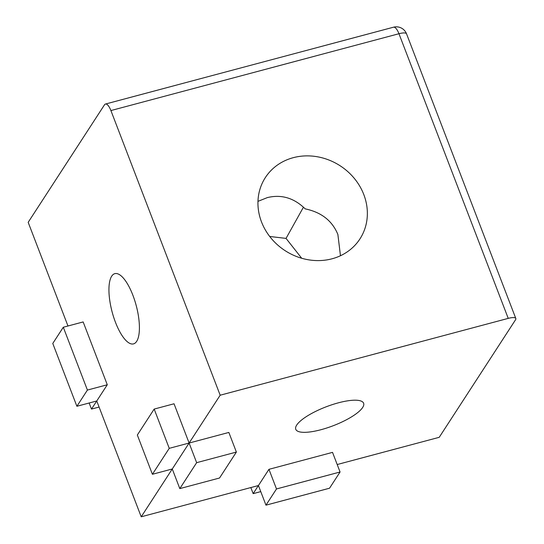<?xml version="1.0" encoding="UTF-8"?>
<svg xmlns="http://www.w3.org/2000/svg" width="544" height="544" viewBox="0 0 544 544"><rect width="100%" height="100%" fill="white"/><g stroke="black" fill="none" stroke-linecap="round" stroke-linejoin="round"><path stroke-width="0.82" d="M236.382 452.071L196.649 462.672L179.806 488.607L219.538 478.013L236.382 452.071L228.847 432.439L189.115 443.04L220.17 395.216L508.232 318.376L398.963 33.721L110.901 110.561L220.17 395.216M338.429 402.812A36.339 10.098 -21 0 1 363.616 403.24A36.339 10.098 -21 0 1 320.953 429.719A36.339 10.098 -21 0 1 295.766 429.284A36.339 10.098 -21 0 1 338.429 402.812M337.198 464.528L439.219 437.315L515.535 319.784A10.948 3.04 159 0 0 515.821 318.512A10.948 3.04 159 0 0 508.232 318.376M76.888 406.273L87.414 390.062L63.301 327.243L52.775 343.454L76.888 406.273L96.757 400.976L141.216 516.8L172.271 468.976L179.806 488.607M141.216 516.8L258.427 485.534L268.954 469.322L332.527 452.37L340.068 472.002L276.495 488.954L268.954 469.322M196.649 462.672L189.115 443.04L172.271 468.976L152.402 474.28L169.245 448.338L189.115 443.04L174.039 403.777L154.176 409.074L137.333 435.016L152.402 474.28M363.807 194.589A56.365 50.578 33 0 0 317.159 156.733A56.365 50.578 33 0 0 265.377 177.541A56.365 50.578 33 0 0 261.494 221.884A56.365 50.578 33 0 0 308.142 259.74A56.365 50.578 33 0 0 359.924 238.938A56.365 50.578 33 0 0 363.807 194.589M115.437 322.225A36.339 12.471 75.1 0 1 114.811 273.659A36.339 12.471 75.1 0 1 132.913 295.317A36.339 12.471 75.1 0 1 133.538 343.883A36.339 12.471 75.1 0 1 115.437 322.225M110.901 110.561A10.948 3.754 -104.9 0 0 105.448 104.04A10.948 3.754 -104.9 0 0 104.502 104.795L28.179 222.326L67.973 325.992M99.09 407.055L91.494 409.081L107.284 384.764L83.164 321.939L63.301 327.243M276.495 488.954L265.968 505.165L329.542 488.213L340.068 472.002M265.968 505.165L258.427 485.534L253.164 493.639L250.832 487.56M257.965 201.362L267.322 197.608C281.384 194.174 294.012 197.934 305.211 208.876C321.388 212.248 332.275 220.796 337.885 234.512L340.462 255.734M169.245 448.338L154.176 409.074M87.414 390.062L107.284 384.764M301.696 258.25L286.042 238.394L303.45 207.176M269.715 236.477L286.042 238.394M260.76 491.613L253.164 493.639M91.494 409.081L89.155 403.002M105.448 104.04L393.516 27.2A10.948 3.754 75.1 0 1 398.963 33.721A10.948 3.04 -21 0 1 406.552 33.85L515.821 318.512M406.552 33.85A10.948 10.948 0 0 0 393.516 27.2"/></g></svg>
